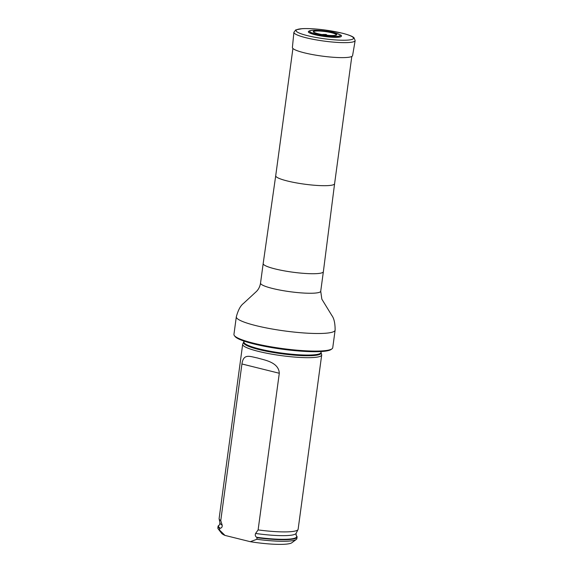<?xml version="1.0" encoding="UTF-8"?>
<svg xmlns="http://www.w3.org/2000/svg" width="573" height="573" viewBox="0 0 573 573"><rect width="100%" height="100%" fill="white"/><g stroke="black" fill="none" stroke-linecap="round" stroke-linejoin="round"><path stroke-width="0.86" d="M332.003 348.814L331.122 349.466A49.049 7.42 -172.3 0 1 282.238 349.201A49.049 7.42 -172.3 0 1 235.045 336.48L234.371 335.606A49.851 7.542 7.7 0 0 282.331 348.542A49.851 7.542 7.7 0 0 332.003 348.814A49.851 7.542 7.7 0 0 332.741 347.747L335.119 330.163C335.148 323.315 334.059 318.43 331.86 315.508L321.847 299.163L320.722 291.227L323.365 271.695A30.369 4.591 7.7 0 0 323.365 271.688L334.596 183.704L351.808 56.448M335.119 330.163A49.851 7.542 7.7 0 1 284.709 330.958A49.851 7.542 7.7 0 1 236.32 316.805L233.942 334.388A49.851 7.542 7.7 0 0 234.371 335.606M243.976 342.038A38.885 5.88 -172.3 0 0 281.715 353.075A38.885 5.88 -172.3 0 0 321.038 352.459L321.646 354.565A39.866 6.031 -172.3 0 1 321.689 355.002A39.866 6.031 -172.3 0 1 313.71 357.495A39.866 6.031 -172.3 0 1 269.238 353.699A39.866 6.031 -172.3 0 1 242.673 344.316A39.866 6.031 -172.3 0 1 242.83 343.907L244.098 341.121M218.062 526.365A39.866 6.031 7.7 0 0 219.695 528.442L220.297 528.256A39.451 5.966 -172.3 0 1 219.359 525.076L218.922 525.334A39.866 6.031 7.7 0 0 218.062 526.365L217.847 527.926A39.866 6.031 7.7 0 0 218.191 528.9L221.579 533.248A35.877 5.429 7.7 0 0 224.988 535.411L250.286 541.693A35.877 5.429 7.7 0 0 291.85 542.746L296.277 539.458A39.866 6.031 7.7 0 0 296.864 538.613L297.072 537.044A39.866 6.031 7.7 0 0 296.513 535.819L296.162 535.461A39.451 5.966 -172.3 0 1 256.546 537.259L257.055 537.725A39.866 6.031 7.7 0 0 297.072 537.044M257.055 537.725L256.847 539.286A39.866 6.031 7.7 0 0 296.277 539.458M218.191 528.9A39.866 6.031 7.7 0 0 219.488 530.004L219.695 528.442M256.847 539.286L250.286 541.693M224.988 535.411L219.488 530.004M220.297 528.256C221.765 527.898 222.388 526.866 222.174 525.155L220.755 520.628L241.935 363.977C243.489 353.326 249.599 356.406 257.456 357.975C264.203 360.037 278.807 362.079 279.295 373.259L258.115 529.91L255.601 533.456C254.949 534.96 255.264 536.221 256.546 537.259M220.755 520.628A39.866 6.031 -172.3 0 1 219.13 518.873A39.866 6.031 -172.3 0 1 219.115 518.551L242.673 344.316M321.689 355.002L298.132 529.237A39.866 6.031 -172.3 0 1 298.032 529.545A39.866 6.031 -172.3 0 1 290.153 531.723A39.866 6.031 -172.3 0 1 258.115 529.91M341.243 35.841A16.66 2.521 -172.3 0 1 341.279 35.891A16.66 2.521 -172.3 0 1 333.006 37.281A16.66 2.521 -172.3 0 1 314.906 34.709A16.66 2.521 -172.3 0 1 308.525 31.458A16.66 2.521 -172.3 0 1 308.568 31.422M326.144 34.459L322.714 34.423L326.811 34.982L326.144 34.459M293.899 32.317L292.395 47.48A30.369 4.591 7.7 0 0 321.876 56.075A30.369 4.591 7.7 0 0 352.581 55.617L355.153 40.604L354.007 37.761C353.097 36.858 350.862 35.419 342.296 33.191L325.335 30.054C316.117 28.836 308.446 28.364 302.322 28.65L295.718 29.903L293.899 32.317A30.906 4.677 7.7 0 0 323.903 41.07A30.906 4.677 7.7 0 0 355.153 40.604M292.918 48.483L275.713 175.746A29.71 4.491 7.7 0 0 275.713 175.746A29.71 4.491 7.7 0 0 304.557 184.177A29.71 4.491 7.7 0 0 334.596 183.704M275.713 175.739L263.179 263.551A30.369 4.591 7.7 0 0 292.653 272.175A30.369 4.591 7.7 0 0 323.365 271.695M263.179 263.551L260.536 283.083A30.369 4.591 7.7 0 0 290.017 291.707A30.369 4.591 7.7 0 0 320.722 291.227M321.052 352.703A39.036 5.902 -172.3 0 1 313.288 355.575A39.036 5.902 -172.3 0 1 268.443 351.614A39.036 5.902 -172.3 0 1 243.89 342.274M222.174 525.155A38.448 5.816 -172.3 0 1 219.989 523.092L219.366 525.069M296.169 535.461L296.083 533.377A38.448 5.816 -172.3 0 1 255.601 533.456M279.295 373.259L241.935 363.977M341.221 35.798C342.26 35.605 339.954 34.573 334.303 32.711C327.641 31.157 321.131 30.326 314.756 30.233C311.397 30.247 309.341 30.634 308.611 31.386A16.588 2.507 7.7 0 0 314.957 34.624A16.588 2.507 7.7 0 0 332.985 37.181A16.588 2.507 7.7 0 0 341.221 35.798L341.279 35.891M334.159 32.69A15.421 2.335 7.7 0 0 309.778 31.057A15.421 2.335 7.7 0 0 330.9 36.307A15.421 2.335 7.7 0 0 334.159 32.69M332.032 32.725A11.84 1.791 7.7 0 0 313.316 31.472A11.84 1.791 7.7 0 0 329.532 35.497A11.84 1.791 7.7 0 0 332.032 32.725M331.71 32.776A11.295 1.712 7.7 0 0 313.846 31.579A11.295 1.712 7.7 0 0 329.317 35.426A11.295 1.712 7.7 0 0 331.71 32.776M342.117 33.177A28.979 4.383 7.7 0 0 301.885 28.722A28.979 4.383 7.7 0 0 307.486 35.655A28.979 4.383 7.7 0 0 347.725 40.11A28.979 4.383 7.7 0 0 342.117 33.177M236.32 316.805C238.11 310.194 240.459 305.774 243.353 303.547L256.188 291.7C258.509 289.508 259.956 286.643 260.536 283.083M321.038 352.459L321.159 351.543M296.083 533.377L298.032 529.545M219.989 523.092L219.13 518.873"/></g></svg>
